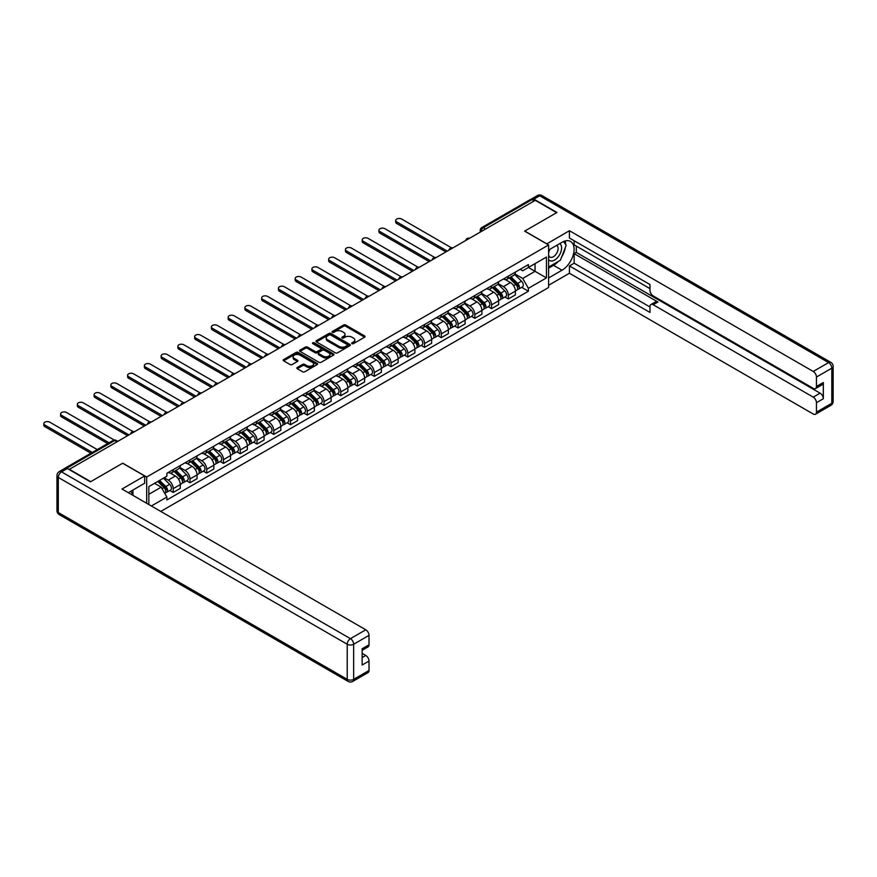 <?xml version="1.0" encoding="UTF-8"?>
<svg xmlns="http://www.w3.org/2000/svg" width="877" height="877" viewBox="0 0 877 877"><rect width="100%" height="100%" fill="white"/><g stroke="black" fill="none" stroke-linecap="round" stroke-linejoin="round"><path stroke-width="1.32" d="M351.973 343.641A1.041 0.603 0 0 0 353.442 343.641L364.646 337.174A1.491 0.866 0 0 0 365.084 336.571A1.491 0.866 0 0 0 364.646 335.957L345.67 325.005A1.491 0.866 0 0 0 343.565 325.005L332.361 331.473A1.041 0.603 0 0 0 333.841 332.328L335.288 331.484A4.769 2.752 0 0 1 342.03 331.484L343.609 332.405A4.769 2.752 0 0 1 345.012 334.345A4.769 2.752 0 0 1 343.609 336.297L342.162 337.13A1.041 0.603 0 0 0 343.641 337.985L345.089 337.152A4.769 2.752 0 0 1 351.841 337.152L353.42 338.062A4.769 2.752 0 0 1 354.812 340.013A4.769 2.752 0 0 1 353.42 341.953L351.973 342.797A1.041 0.603 0 0 0 351.973 343.641L351.973 342.797M297.281 367.485A1.491 0.866 0 0 0 296.843 368.099A1.491 0.866 0 0 0 297.281 368.702L302.609 371.782A1.491 0.866 0 0 0 304.714 371.782L317.156 364.602A1.491 0.866 0 0 0 317.595 363.988A1.491 0.866 0 0 0 317.156 363.385L298.18 352.422A1.491 0.866 0 0 0 296.064 352.422L283.633 359.603A1.491 0.866 0 0 0 283.194 360.217A1.491 0.866 0 0 0 283.633 360.82L290.057 364.536A1.491 0.866 0 0 0 292.173 364.536L297.489 361.467A1.491 0.866 0 0 0 297.928 360.853A1.491 0.866 0 0 0 297.489 360.25L294.299 358.408A3.99 2.302 0 0 1 293.137 356.775A3.99 2.302 0 0 1 295.593 354.648A3.99 2.302 0 0 1 299.945 355.152L312.431 362.365A3.99 2.302 0 0 1 313.604 363.988A3.99 2.302 0 0 1 311.138 366.115A3.99 2.302 0 0 1 306.797 365.621L304.714 364.415A1.491 0.866 0 0 0 302.609 364.415L297.281 367.485L297.281 368.702L302.609 365.654L302.609 364.415M146.689 477.011L122.736 463.177L90.737 481.659L69.36 469.316L535.277 200.329L556.654 212.662L524.643 231.144L548.596 244.968L146.689 477.011L146.689 503.299M335.387 352.85A1.491 0.866 0 0 0 337.502 352.85L349.934 345.67A1.491 0.866 0 0 0 350.372 345.056A1.491 0.866 0 0 0 349.934 344.453L330.958 333.49A1.491 0.866 0 0 0 328.853 333.49L316.411 340.682A1.491 0.866 0 0 0 315.983 341.285A1.491 0.866 0 0 0 316.411 341.898L335.387 352.85M313.199 343.872A1.041 0.603 0 0 1 314.251 344.014L333.523 355.141L321.103 362.311A1.491 0.866 0 0 1 318.998 362.311L300.022 351.359L305.349 348.312L305.349 347.073L300.022 350.142A1.491 0.866 0 0 0 299.583 350.745A1.491 0.866 0 0 0 300.022 351.359L300.022 350.142M305.349 348.312A1.491 0.866 0 0 1 307.454 348.312L307.454 347.073A1.491 0.866 0 0 0 305.349 347.073M307.454 347.073L315.15 351.513A1.491 0.866 0 0 0 317.255 351.513L320.785 349.474A1.491 0.866 0 0 0 321.223 348.86A1.491 0.866 0 0 0 320.785 348.257L312.782 343.631A1.041 0.603 0 0 1 314.251 342.775L333.545 353.913A1.491 0.866 0 0 1 333.984 354.527A1.491 0.866 0 0 1 333.545 355.13L333.545 353.913M160.765 511.423L548.596 287.513L548.596 244.968M64.931 468.351A3.037 1.754 -120 0 0 64.514 468.482A3.037 1.754 -120 0 0 64.185 468.778M485.551 229.04L483.293 227.735A3.037 1.754 60 0 0 481.769 227.581L530.432 199.496A3.037 1.754 60 0 1 531.944 199.638L483.293 227.735A3.037 1.754 120 0 0 481.144 231.451L481.144 231.572M534.203 200.943L531.944 199.638M508.32 276.156A6.983 4.034 60 0 1 506.873 279.303L513.955 275.203A6.983 4.034 -120 0 0 515.402 272.067M498.257 283.688L503.376 286.636A6.983 4.034 60 0 1 508.32 295.198L515.402 291.109A6.983 4.034 -120 0 0 510.469 282.547L505.393 279.62M515.402 291.109L515.402 294.891L508.32 298.98L504.922 297.018M506.873 279.303A6.983 4.034 60 0 1 503.431 278.985M508.32 295.198L508.32 298.98M491.558 285.836A6.983 4.034 60 0 1 490.111 288.971L497.204 284.882A6.983 4.034 -120 0 0 498.651 281.747M488.16 306.687L491.558 308.649L498.651 304.56L498.651 300.778A6.983 4.034 -120 0 0 493.707 292.216L488.632 289.289M490.111 288.971A6.983 4.034 60 0 1 486.68 288.654M481.506 293.356L486.625 296.316A6.983 4.034 60 0 1 491.558 304.867L491.558 308.649M474.808 295.505A6.983 4.034 60 0 1 473.361 298.64L480.453 294.551A6.983 4.034 -120 0 0 481.901 291.416M471.409 316.367L474.808 318.329L481.901 314.24L481.901 310.447A6.983 4.034 -120 0 0 476.956 301.896L471.881 298.969M473.361 298.64A6.983 4.034 60 0 1 469.919 298.333M464.744 303.036L469.864 305.985A6.983 4.034 60 0 1 474.808 314.547L474.808 318.329M458.057 305.185A6.983 4.034 60 0 1 456.61 308.32L463.692 304.22A6.983 4.034 -120 0 0 465.139 301.085M454.659 326.036L458.057 327.998L465.139 323.909L465.139 320.127A6.983 4.034 -120 0 0 460.206 311.565L455.13 308.638M456.61 308.32A6.983 4.034 60 0 1 453.168 308.002M447.994 312.705L453.113 315.665A6.983 4.034 60 0 1 458.057 324.216L458.057 327.998M441.295 314.854A6.983 4.034 60 0 1 439.848 317.989L446.941 313.9A6.983 4.034 -120 0 0 448.388 310.765M437.897 335.716L441.295 337.678L448.388 333.578L448.388 329.796A6.983 4.034 -120 0 0 443.444 321.245L438.368 318.307M439.848 317.989A6.983 4.034 60 0 1 436.406 317.671M431.243 322.374L436.362 325.334A6.983 4.034 60 0 1 441.295 333.896L441.295 337.678M424.545 324.523A6.983 4.034 60 0 1 423.098 327.669L430.179 323.569A6.983 4.034 -120 0 0 431.627 320.434M421.146 345.385L424.545 347.347L431.627 343.258L431.627 339.476A6.983 4.034 -120 0 0 426.693 330.914L421.618 327.987M423.098 327.669A6.983 4.034 60 0 1 419.655 327.351M414.481 332.054L419.601 335.003A6.983 4.034 60 0 1 424.545 343.565L424.545 347.347M407.783 334.203A6.983 4.034 60 0 1 406.336 337.338L413.429 333.249A6.983 4.034 -120 0 0 414.876 330.114M404.385 355.053L407.783 357.016L414.876 352.927L414.876 349.145A6.983 4.034 -120 0 0 409.932 340.594L404.867 337.656M406.336 337.338A6.983 4.034 60 0 1 402.905 337.02M397.73 341.723L402.85 344.683A6.983 4.034 60 0 1 407.783 353.234L407.783 357.016M391.032 343.872A6.983 4.034 60 0 1 389.585 347.007L396.678 342.918A6.983 4.034 -120 0 0 398.125 339.783M387.634 364.733L391.032 366.696L398.125 362.607L398.125 358.825A6.983 4.034 -120 0 0 393.181 350.263L388.105 347.336M389.585 347.007A6.983 4.034 60 0 1 386.143 346.7M380.969 351.403L386.088 354.352A6.983 4.034 60 0 1 391.032 362.914L391.032 366.696M374.282 353.552A6.983 4.034 60 0 1 372.835 356.687L379.916 352.587A6.983 4.034 -120 0 0 381.363 349.452M370.883 374.402L374.282 376.365L381.363 372.276L381.363 368.493A6.983 4.034 -120 0 0 376.43 359.932L371.355 357.005M372.835 356.687A6.983 4.034 60 0 1 369.392 356.369M364.218 361.072L369.338 364.032A6.983 4.034 60 0 1 374.282 372.582L374.282 376.365M357.52 363.221A6.983 4.034 60 0 1 356.073 366.356L363.166 362.267A6.983 4.034 -120 0 0 364.613 359.132M354.122 384.082L357.52 386.044L364.613 381.944L364.613 378.162A6.983 4.034 -120 0 0 359.669 369.612L354.593 366.685M356.073 366.356A6.983 4.034 60 0 1 352.642 366.038M347.467 370.741L352.587 373.701A6.983 4.034 60 0 1 357.52 382.262L357.52 386.044M340.769 372.889A6.983 4.034 60 0 1 339.322 376.036L346.415 371.936A6.983 4.034 -120 0 0 347.862 368.8M337.371 393.751L340.769 395.713L347.862 391.624L347.862 387.842A6.983 4.034 -120 0 0 342.918 379.281L337.842 376.354M339.322 376.036A6.983 4.034 60 0 1 335.88 375.718M330.706 380.421L335.825 383.37A6.983 4.034 60 0 1 340.769 391.931L340.769 395.713M324.019 382.569A6.983 4.034 60 0 1 322.572 385.705L329.653 381.616A6.983 4.034 -120 0 0 331.1 378.48M320.62 403.42L324.019 405.382L331.1 401.293L331.1 397.511A6.983 4.034 -120 0 0 326.167 388.96L321.092 386.023M322.572 385.705A6.983 4.034 60 0 1 319.129 385.387M313.955 390.09L319.075 393.049A6.983 4.034 60 0 1 324.019 401.6L324.019 405.382M307.257 392.238A6.983 4.034 60 0 1 305.81 395.374L312.903 391.285A6.983 4.034 -120 0 0 314.35 388.149M303.859 413.1L307.257 415.062L314.35 410.973L314.35 407.191A6.983 4.034 -120 0 0 309.406 398.629L304.33 395.702M305.81 395.374A6.983 4.034 60 0 1 302.368 395.067M297.193 399.769L302.313 402.718A6.983 4.034 60 0 1 307.257 411.28L307.257 415.062M290.506 401.918A6.983 4.034 60 0 1 289.059 405.053L296.141 400.953A6.983 4.034 -120 0 0 297.588 397.818M287.108 422.769L290.506 424.731L297.588 420.642L297.588 416.86A6.983 4.034 -120 0 0 292.655 408.298L287.579 405.371M289.059 405.053A6.983 4.034 60 0 1 285.617 404.735M280.443 409.438L285.562 412.398A6.983 4.034 60 0 1 290.506 420.949L290.506 424.731M273.745 411.587A6.983 4.034 60 0 1 272.298 414.722L279.39 410.633A6.983 4.034 -120 0 0 280.837 407.498M270.346 432.449L273.745 434.411L280.837 430.311L280.837 426.529A6.983 4.034 -120 0 0 275.893 417.978L270.829 415.051M272.298 414.722A6.983 4.034 60 0 1 268.866 414.404M263.692 419.107L268.811 422.067A6.983 4.034 60 0 1 273.745 430.629L273.745 434.411M256.994 421.267A6.983 4.034 60 0 1 255.547 424.402L262.64 420.302A6.983 4.034 -120 0 0 264.087 417.167M253.596 442.118L256.994 444.08L264.087 439.991L264.087 436.209A6.983 4.034 -120 0 0 259.143 427.647L254.067 424.72M255.547 424.402A6.983 4.034 60 0 1 252.105 424.084M246.93 428.787L252.05 431.736A6.983 4.034 60 0 1 256.994 440.298L256.994 444.08M240.243 430.936A6.983 4.034 60 0 1 238.796 434.071L245.878 429.982A6.983 4.034 -120 0 0 247.325 426.847M236.845 451.798L240.243 453.749L247.325 449.66L247.325 445.878A6.983 4.034 -120 0 0 242.392 437.327L237.316 434.389M238.796 434.071A6.983 4.034 60 0 1 235.354 433.753M230.18 438.456L235.299 441.416A6.983 4.034 60 0 1 240.243 449.967L240.243 453.749M223.482 440.605A6.983 4.034 60 0 1 222.034 443.74L229.127 439.651A6.983 4.034 -120 0 0 230.574 436.516M220.083 461.466L223.482 463.429L230.574 459.34L230.574 455.558A6.983 4.034 -120 0 0 225.63 446.996L220.555 444.069M222.034 443.74A6.983 4.034 60 0 1 218.603 443.433M213.429 448.136L218.548 451.085A6.983 4.034 60 0 1 223.482 459.647L223.482 463.429M206.731 450.285A6.983 4.034 60 0 1 205.284 453.42L212.377 449.32A6.983 4.034 -120 0 0 213.813 446.185M203.332 471.135L206.731 473.098L213.824 469.009L213.824 465.227A6.983 4.034 -120 0 0 208.879 456.665L203.804 453.738M205.284 453.42A6.983 4.034 60 0 1 201.842 453.102M196.667 457.805L201.787 460.765A6.983 4.034 60 0 1 206.731 469.316L206.731 473.098M189.969 459.954A6.983 4.034 60 0 1 188.533 463.089L195.615 459A6.983 4.034 -120 0 0 197.062 455.865M186.571 480.815L189.98 482.778L197.062 478.678L197.062 474.895A6.983 4.034 -120 0 0 192.118 466.345L187.053 463.418M188.533 463.089A6.983 4.034 60 0 1 185.091 462.771M179.917 467.474L185.036 470.434A6.983 4.034 60 0 1 189.98 478.995L189.98 482.778M173.218 469.633A6.983 4.034 60 0 1 171.771 472.769L178.864 468.669A6.983 4.034 -120 0 0 180.311 465.534M169.82 490.484L173.218 492.446L180.311 488.357L180.311 484.575A6.983 4.034 -120 0 0 175.367 476.014L170.291 473.087M171.771 472.769A6.983 4.034 60 0 1 168.329 472.451M164.196 477.757L168.274 480.103A6.983 4.034 60 0 1 173.218 488.664L173.218 492.446M520.182 269.305L522.714 270.763L546.448 257.06L535.058 263.637L535.058 271.322L522.714 278.458L515.007 274.008M148.838 504.538L148.838 486.614L166.882 476.2L166.882 473.284L528.403 264.569L528.403 267.485L546.448 277.899L528.403 288.314L522.714 278.458M546.448 257.06L546.448 277.899M148.838 494.31L161.193 487.173L166.882 497.04L166.882 499.956L528.403 291.23L528.403 288.314M166.882 497.04L151.359 505.996M161.193 487.173L154.527 483.337M521.672 287.349L528.403 291.23M352.39 343.795L353.42 343.192A4.769 2.752 0 0 0 354.812 341.252L354.812 340.013M345.012 334.345L345.012 335.584A4.769 2.752 0 0 1 343.609 337.535L342.578 338.127M364.624 337.185L345.67 326.244A1.491 0.866 0 0 0 343.565 326.244L332.778 332.471M349.923 345.681L330.958 334.74A1.491 0.866 0 0 0 328.853 334.74L316.433 341.909L316.411 340.682M347.303 345.483A1.041 0.603 0 0 0 347.303 344.639L330.651 335.014A1.041 0.603 0 0 0 329.171 335.014L327.647 335.902A4.769 2.752 0 0 0 326.244 337.842A4.769 2.752 0 0 0 327.647 339.794L339.026 346.371A4.769 2.752 0 0 0 345.779 346.371L347.303 345.483L347.303 346.722A1.041 0.603 0 0 0 347.61 346.294L347.61 345.056M326.244 337.842L326.244 339.092A4.769 2.752 0 0 0 327.647 341.032L327.647 339.794M347.303 346.722L345.779 347.61A4.769 2.752 0 0 1 339.026 347.61L327.647 341.032M307.454 348.312L315.15 352.751A1.491 0.866 0 0 0 317.255 352.751L320.785 350.712A1.491 0.866 0 0 0 321.223 350.109L321.223 348.86M323.131 356.117A3.99 2.302 0 0 0 327.483 356.621A3.99 2.302 0 0 0 329.938 354.494A3.99 2.302 0 0 0 328.776 352.861L324.369 350.329A1.491 0.866 0 0 0 322.265 350.329L318.735 352.368A1.491 0.866 0 0 0 318.296 352.971A1.491 0.866 0 0 0 318.735 353.584L323.131 356.117L323.131 357.367A3.99 2.302 0 0 0 327.483 357.86A3.99 2.302 0 0 0 329.938 355.733L329.938 354.494M318.296 352.971L318.296 354.209A1.491 0.866 0 0 0 318.735 354.823L318.735 353.584M323.131 357.367L318.735 354.823M313.604 363.988L313.604 365.227A3.99 2.302 0 0 1 311.138 367.353A3.99 2.302 0 0 1 306.797 366.86L304.714 365.654A1.491 0.866 0 0 0 302.609 365.654M293.137 356.775L293.137 358.013A3.99 2.302 0 0 0 294.299 359.647L294.299 358.408M297.489 360.25L297.489 361.467L294.299 359.647M317.156 363.385L317.156 364.602L298.18 353.661A1.491 0.866 0 0 0 296.064 353.661L283.644 360.831L283.633 359.603M509.219 277.943L515.819 284.455A3.793 2.192 60 0 1 516.816 290.144L515.402 290.967M510.535 279.237L513.33 280.859M451.458 247.796L401.666 219.053A3.497 2.017 -0 0 0 397.862 218.614A3.497 2.017 -0 0 0 395.702 220.478A3.497 2.017 -0 0 0 396.722 221.903L447.314 251.107M509.954 277.516L517.178 284.652A1.82 1.052 60 0 1 517.66 287.382A1.82 1.052 60 0 1 517.496 287.448M511.05 276.891L517.649 283.403A3.793 2.192 60 0 1 518.647 289.092A3.793 2.192 60 0 1 517.496 289.213M514.733 274.49L521.508 281.166A3.793 2.192 60 0 1 522.517 286.856L518.647 289.092M445.911 251.918L396.722 223.514A3.497 2.017 180 0 1 395.702 222.089L395.702 220.478M492.468 287.612L499.068 294.124A3.793 2.192 60 0 1 500.065 299.824L498.651 300.636M493.784 288.917L496.579 290.528M434.707 257.476L384.915 228.722A3.497 2.017 -0 0 0 381.1 228.283A3.497 2.017 -0 0 0 378.952 230.147A3.497 2.017 -0 0 0 379.971 231.583L430.552 260.787M493.192 287.196L500.427 294.321A1.82 1.052 60 0 1 500.91 297.051A1.82 1.052 60 0 1 500.734 297.117M494.288 286.56L500.888 293.071A3.793 2.192 60 0 1 501.896 298.761A3.793 2.192 60 0 1 500.745 298.893M497.983 284.159L504.757 290.835A3.793 2.192 60 0 1 505.755 296.536L501.896 298.761M429.16 261.587L379.971 233.194A3.497 2.017 180 0 1 378.952 231.758L378.952 230.147M475.707 297.292L482.306 303.804A3.793 2.192 60 0 1 483.315 309.493L481.89 310.315M477.022 298.586L479.829 300.208M417.945 267.145L368.154 238.401A3.497 2.017 -0 0 0 364.35 237.963A3.497 2.017 -0 0 0 362.19 239.827A3.497 2.017 -0 0 0 363.221 241.252L413.801 270.456M476.441 296.865L483.665 304.001A1.82 1.052 60 0 1 484.148 306.731A1.82 1.052 60 0 1 483.983 306.797M477.537 296.24L484.137 302.751A3.793 2.192 60 0 1 485.134 308.441A3.793 2.192 60 0 1 483.994 308.561M481.232 293.828L488.007 300.515A3.793 2.192 60 0 1 489.004 306.205L485.134 308.441M412.409 271.267L363.221 242.863A3.497 2.017 180 0 1 362.19 241.438L362.19 239.827M546.766 243.916L569.425 230.706L813.231 371.464L828.59 362.607L539.684 195.801L533.885 199.145L556.972 212.475L524.753 231.079L546.766 243.795M548.596 250.055L562.014 242.304A17.091 9.866 120 0 1 570.565 241.46A17.091 9.866 120 0 1 573.185 255.152A17.091 9.866 120 0 1 562.014 270.204L548.596 277.965M548.596 285.277L569.425 273.251L569.425 265.928L649.978 312.442L649.978 306.61A4.56 2.631 -120 0 1 650.92 304.527A4.56 2.631 -120 0 1 653.201 304.747L813.231 397.138L820.105 393.17A4.56 2.631 60 0 1 823.328 398.75L823.328 382.504A4.56 2.631 60 0 1 822.385 384.597L815.511 388.566A4.56 2.631 -120 0 0 816.454 386.472L816.454 377.044A4.56 2.631 -120 0 0 813.231 371.464M576.299 246.086L576.299 252.412L574.15 253.65L574.15 263.199L569.425 265.928M574.15 240.758L574.15 244.847L649.978 288.621M815.511 388.566A4.56 2.631 -120 0 1 813.231 388.336L653.201 295.944A4.56 2.631 -120 0 1 649.978 290.364L649.978 284.532L569.425 238.029L569.425 230.706M569.425 273.251L813.231 414.01A4.56 2.631 -120 0 0 815.511 414.229A4.56 2.631 -120 0 0 816.454 412.146L816.454 402.718A4.56 2.631 -120 0 0 813.231 397.138M533.885 199.145A4.56 2.631 -120 0 0 531.605 198.926A4.56 2.631 -120 0 0 531.122 199.353M574.15 253.65L657.925 302.017L653.201 304.747M576.299 252.412L820.105 393.17M574.15 263.199L649.978 306.983M650.92 304.527L655.656 301.798A4.56 2.631 60 0 1 657.925 302.017M548.596 268.165L553.53 265.314A17.091 9.866 120 0 0 558.265 261.456M561.664 256.994A17.091 9.866 120 0 0 565.336 247.511M565.621 244.453A17.091 9.866 120 0 0 565.194 240.967M67.321 468.515L61.522 471.859A4.56 2.631 -120 0 0 59.241 471.64L65.041 468.285A4.56 2.631 60 0 1 67.321 468.515L90.408 481.846L122.637 463.242L144.65 475.948L144.65 483.271L129.401 492.074A17.091 9.866 120 0 0 128.371 492.721M144.65 475.948L121.991 489.037L365.797 629.796A4.56 2.631 60 0 1 369.02 635.376L369.02 644.803A4.56 2.631 60 0 1 368.077 646.886L362.146 650.317M132.942 494.146L132.942 490.024M362.146 657.575L365.797 655.47A4.56 2.631 60 0 1 369.02 661.05L369.02 670.477A4.56 2.631 60 0 1 368.077 672.56L352.718 681.429A4.56 2.631 -120 0 0 353.661 679.346L369.02 670.477M369.02 644.803L362.146 648.772L362.146 665.018L369.02 661.05M365.797 655.47L362.146 653.365M548.596 259.548A9.877 5.7 120 0 0 556.446 258.693A9.877 5.7 120 0 0 561.587 247.95A9.877 5.7 120 0 0 559.8 243.587M549.419 249.583A9.877 5.7 120 0 0 548.596 251.359M548.596 254.659A6.764 3.903 120 0 0 549.956 257.093A6.764 3.903 120 0 0 555.163 255.284A6.764 3.903 120 0 0 558.112 248.487A6.764 3.903 120 0 0 556.72 245.396A6.764 3.903 120 0 0 556.698 245.374M549.978 249.254A6.764 3.903 120 0 0 548.596 253.31M563.56 241.526L566.202 245.286L560.403 260.228L548.816 266.926M130.892 491.219L133.37 495.604M458.956 306.961L465.555 313.473A3.793 2.192 60 0 1 466.553 319.162L465.139 319.984M460.272 308.265L463.067 309.877M401.195 276.814L351.403 248.07A3.497 2.017 -0 0 0 347.599 247.632A3.497 2.017 -0 0 0 345.439 249.496A3.497 2.017 -0 0 0 346.459 250.921L397.051 280.125M459.691 306.544L466.915 313.67A1.82 1.052 60 0 1 467.397 316.4A1.82 1.052 60 0 1 467.233 316.465M460.776 305.909L467.386 312.42A3.793 2.192 60 0 1 468.384 318.11A3.793 2.192 60 0 1 467.233 318.23M464.47 303.508L471.245 310.184A3.793 2.192 60 0 1 472.254 315.884L468.384 318.11M395.648 280.936L346.459 252.532A3.497 2.017 180 0 1 345.439 251.107L345.439 249.496M442.194 316.63L448.805 323.142A3.793 2.192 60 0 1 449.802 328.842L448.388 329.653M443.521 317.934L446.316 319.546M384.444 286.494L334.641 257.75A3.497 2.017 -0 0 0 330.837 257.312A3.497 2.017 -0 0 0 328.678 259.175A3.497 2.017 -0 0 0 329.708 260.601L380.289 289.805M442.929 316.213L450.164 323.339A1.82 1.052 60 0 1 450.635 326.08A1.82 1.052 60 0 1 450.471 326.145M444.025 315.577L450.625 322.089A3.793 2.192 60 0 1 451.633 327.79A3.793 2.192 60 0 1 450.482 327.91M447.719 313.177L454.494 319.864A3.793 2.192 60 0 1 455.492 325.553L451.633 327.79M378.897 290.605L329.708 262.212A3.497 2.017 180 0 1 328.678 260.787L328.678 259.175M425.444 326.31L432.043 332.822A3.793 2.192 60 0 1 433.052 338.511L431.627 339.333M426.759 327.603L429.555 329.226M367.682 296.163L317.891 267.419A3.497 2.017 -0 0 0 314.087 266.981A3.497 2.017 -0 0 0 311.927 268.844A3.497 2.017 -0 0 0 312.946 270.269L363.538 299.474M426.178 325.882L433.402 333.019A1.82 1.052 60 0 1 433.885 335.748A1.82 1.052 60 0 1 433.72 335.814M427.274 325.257L433.874 331.769A3.793 2.192 60 0 1 434.871 337.459A3.793 2.192 60 0 1 433.731 337.579M430.969 322.857L437.733 329.533A3.793 2.192 60 0 1 438.741 335.222L434.871 337.459M362.146 300.285L312.946 271.881A3.497 2.017 180 0 1 311.927 270.456L311.927 268.844M408.693 335.979L415.292 342.49A3.793 2.192 60 0 1 416.29 348.191L414.876 349.002M410.008 337.283L412.804 338.895M350.932 305.843L301.14 277.088A3.497 2.017 -0 0 0 297.325 276.65A3.497 2.017 -0 0 0 295.176 278.513A3.497 2.017 -0 0 0 296.196 279.949L346.788 309.153M409.416 335.562L416.652 342.688A1.82 1.052 60 0 1 417.134 345.417A1.82 1.052 60 0 1 416.97 345.483M410.513 334.926L417.112 341.438A3.793 2.192 60 0 1 418.121 347.128A3.793 2.192 60 0 1 416.97 347.259M414.207 332.526L420.982 339.202A3.793 2.192 60 0 1 421.98 344.902L418.121 347.128M345.385 309.954L296.196 281.561A3.497 2.017 180 0 1 295.176 280.136L295.176 278.513M391.931 345.659L398.531 352.17A3.793 2.192 60 0 1 399.539 357.86L398.125 358.682M393.247 346.952L396.053 348.575M334.17 315.512L284.378 286.768A3.497 2.017 -0 0 0 280.574 286.33A3.497 2.017 -0 0 0 278.415 288.193A3.497 2.017 -0 0 0 279.445 289.618L330.026 318.822M392.666 345.231L399.89 352.368A1.82 1.052 60 0 1 400.372 355.097A1.82 1.052 60 0 1 400.208 355.163M393.762 344.606L400.361 351.118A3.793 2.192 60 0 1 401.359 356.807A3.793 2.192 60 0 1 400.219 356.928M397.456 342.194L404.231 348.882A3.793 2.192 60 0 1 405.229 354.571L401.359 356.807M328.634 319.634L279.445 291.23A3.497 2.017 180 0 1 278.415 289.805L278.415 288.193M375.181 355.328L381.78 361.839A3.793 2.192 60 0 1 382.778 367.529L381.363 368.351M376.496 356.632L379.292 358.244M317.419 325.181L267.628 296.437A3.497 2.017 -0 0 0 263.824 295.998A3.497 2.017 -0 0 0 261.664 297.862A3.497 2.017 -0 0 0 262.683 299.287L313.275 328.491M375.915 354.911L383.139 362.037A1.82 1.052 60 0 1 383.622 364.766A1.82 1.052 60 0 1 383.457 364.832M377.011 354.275L383.611 360.787A3.793 2.192 60 0 1 384.608 366.476A3.793 2.192 60 0 1 383.457 366.597M380.695 351.874L387.47 358.55A3.793 2.192 60 0 1 388.478 364.251L384.608 366.476M311.872 329.303L262.683 300.899A3.497 2.017 180 0 1 261.664 299.474L261.664 297.862M358.43 364.996L365.029 371.508A3.793 2.192 60 0 1 366.027 377.209L364.613 378.02M359.745 366.301L362.541 367.912M300.668 334.861L250.877 306.117A3.497 2.017 -0 0 0 247.062 305.678A3.497 2.017 -0 0 0 244.913 307.542A3.497 2.017 -0 0 0 245.933 308.967L296.514 338.171M359.153 364.58L366.389 371.705A1.82 1.052 60 0 1 366.871 374.446A1.82 1.052 60 0 1 366.696 374.512M360.25 363.944L366.849 370.456A3.793 2.192 60 0 1 367.858 376.156A3.793 2.192 60 0 1 366.707 376.277M363.944 361.543L370.719 368.23A3.793 2.192 60 0 1 371.716 373.92L367.858 376.156M295.121 338.971L245.933 310.579A3.497 2.017 180 0 1 244.913 309.153L244.913 307.542M341.668 374.676L348.268 381.188A3.793 2.192 60 0 1 349.276 386.878L347.851 387.7M342.984 375.97L345.79 377.592M283.907 344.529L234.115 315.786A3.497 2.017 -0 0 0 230.311 315.347A3.497 2.017 -0 0 0 228.152 317.211A3.497 2.017 -0 0 0 229.182 318.636L279.763 347.84M342.403 374.249L349.627 381.385A1.82 1.052 60 0 1 350.109 384.115A1.82 1.052 60 0 1 349.945 384.181M343.499 373.624L350.098 380.136A3.793 2.192 60 0 1 351.096 385.825A3.793 2.192 60 0 1 349.956 385.946M347.193 371.223L353.968 377.899A3.793 2.192 60 0 1 354.966 383.589L351.096 385.825M278.371 348.651L229.182 320.248A3.497 2.017 180 0 1 228.152 318.822L228.152 317.211M324.918 384.345L331.517 390.857A3.793 2.192 60 0 1 332.515 396.557L331.1 397.369M326.233 385.65L329.028 387.261M267.156 354.209L217.364 325.455A3.497 2.017 -0 0 0 213.56 325.016A3.497 2.017 -0 0 0 211.401 326.88A3.497 2.017 -0 0 0 212.42 328.316L263.012 357.52M325.652 383.929L332.876 391.054A1.82 1.052 60 0 1 333.359 393.784A1.82 1.052 60 0 1 333.194 393.861M326.737 383.293L333.337 389.805A3.793 2.192 60 0 1 334.345 395.494A3.793 2.192 60 0 1 333.194 395.626M330.432 380.892L337.207 387.579A3.793 2.192 60 0 1 338.215 393.269L334.345 395.494M261.609 358.32L212.42 329.927A3.497 2.017 180 0 1 211.401 328.502L211.401 326.88M308.156 394.025L314.766 400.537A3.793 2.192 60 0 1 315.764 406.226L314.35 407.049M309.482 395.319L312.278 396.941M250.394 363.878L200.603 335.135A3.497 2.017 -0 0 0 196.799 334.696A3.497 2.017 -0 0 0 194.639 336.56A3.497 2.017 -0 0 0 195.67 337.985L246.251 367.189M308.89 393.598L316.126 400.734A1.82 1.052 60 0 1 316.597 403.464A1.82 1.052 60 0 1 316.433 403.53M309.987 392.973L316.586 399.484A3.793 2.192 60 0 1 317.584 405.174A3.793 2.192 60 0 1 316.444 405.295M313.681 390.561L320.456 397.248A3.793 2.192 60 0 1 321.453 402.938L317.584 405.174M244.858 368L195.67 339.596A3.497 2.017 180 0 1 194.639 338.171L194.639 336.56M291.405 403.694L298.005 410.206A3.793 2.192 60 0 1 299.013 415.895L297.588 416.718M292.721 404.999L295.516 406.61M233.644 373.547L183.852 344.804A3.497 2.017 -0 0 0 180.048 344.365A3.497 2.017 -0 0 0 177.888 346.229A3.497 2.017 -0 0 0 178.908 347.654L229.5 376.869M292.14 403.277L299.364 410.403A1.82 1.052 60 0 1 299.846 413.133A1.82 1.052 60 0 1 299.682 413.199M293.236 402.642L299.835 409.153A3.793 2.192 60 0 1 300.833 414.843A3.793 2.192 60 0 1 299.682 414.964M296.93 400.241L303.694 406.917A3.793 2.192 60 0 1 304.703 412.618L300.833 414.843M228.108 377.669L178.908 349.265A3.497 2.017 180 0 1 177.888 347.84L177.888 346.229M274.654 413.374L281.254 419.886A3.793 2.192 60 0 1 282.251 425.575L280.837 426.386M275.97 414.668L278.765 416.279M216.893 383.227L167.101 354.483A3.497 2.017 -0 0 0 163.286 354.045A3.497 2.017 -0 0 0 161.138 355.909A3.497 2.017 -0 0 0 162.157 357.334L212.749 386.538M275.378 412.946L282.613 420.072A1.82 1.052 60 0 1 283.096 422.813A1.82 1.052 60 0 1 282.92 422.878M276.474 412.311L283.074 418.822A3.793 2.192 60 0 1 284.082 424.523A3.793 2.192 60 0 1 282.931 424.643M280.169 409.91L286.943 416.597A3.793 2.192 60 0 1 287.941 422.286L284.082 424.523M211.346 387.338L162.157 358.945A3.497 2.017 180 0 1 161.138 357.52L161.138 355.909M257.893 423.043L264.492 429.555A3.793 2.192 60 0 1 265.501 435.244L264.087 436.066M259.208 424.336L262.015 425.959M200.131 392.896L150.34 364.152A3.497 2.017 -0 0 0 146.536 363.714A3.497 2.017 -0 0 0 144.376 365.577A3.497 2.017 -0 0 0 145.407 367.003L195.988 396.207M258.627 422.615L265.852 429.752A1.82 1.052 60 0 1 266.334 432.482A1.82 1.052 60 0 1 266.17 432.547M259.724 421.99L266.323 428.502A3.793 2.192 60 0 1 267.321 434.192A3.793 2.192 60 0 1 266.18 434.312M263.418 419.59L270.193 426.266A3.793 2.192 60 0 1 271.19 431.955L267.321 434.192M194.595 397.018L145.407 368.614A3.497 2.017 180 0 1 144.376 367.189L144.376 365.577M241.142 432.712L247.742 439.224A3.793 2.192 60 0 1 248.739 444.924L247.325 445.735M242.458 434.016L245.253 435.628M183.381 402.576L133.589 373.821A3.497 2.017 -0 0 0 129.785 373.383A3.497 2.017 -0 0 0 127.625 375.246A3.497 2.017 -0 0 0 128.645 376.682L179.237 405.887M241.877 432.295L249.101 439.421A1.82 1.052 60 0 1 249.583 442.151A1.82 1.052 60 0 1 249.419 442.227M242.962 431.659L249.572 438.171A3.793 2.192 60 0 1 250.57 443.861A3.793 2.192 60 0 1 249.419 443.992M246.656 429.259L253.431 435.946A3.793 2.192 60 0 1 254.44 441.635L250.57 443.861M177.834 406.687L128.645 378.294A3.497 2.017 180 0 1 127.625 376.869L127.625 375.246M224.391 442.392L230.991 448.903A3.793 2.192 60 0 1 231.988 454.593L230.574 455.415M225.707 443.685L228.502 445.308M166.63 412.245L116.838 383.501A3.497 2.017 -0 0 0 113.023 383.063A3.497 2.017 -0 0 0 110.875 384.926A3.497 2.017 -0 0 0 111.894 386.351L162.475 415.555M225.115 441.964L232.35 449.101A1.82 1.052 60 0 1 232.822 451.83A1.82 1.052 60 0 1 232.657 451.896M226.211 441.339L232.811 447.851A3.793 2.192 60 0 1 233.819 453.541A3.793 2.192 60 0 1 232.668 453.661M229.906 438.928L236.68 445.615A3.793 2.192 60 0 1 237.678 451.304L233.819 453.541M161.083 416.367L111.894 387.963A3.497 2.017 180 0 1 110.875 386.538L110.875 384.926M207.63 452.061L214.229 458.572A3.793 2.192 60 0 1 215.238 464.262L213.813 465.084M208.945 453.365L211.741 454.977M149.868 421.914L100.077 393.17A3.497 2.017 -0 0 0 96.273 392.732A3.497 2.017 -0 0 0 94.113 394.595A3.497 2.017 -0 0 0 95.133 396.02L145.725 425.235M208.364 451.644L215.589 458.77A1.82 1.052 60 0 1 216.071 461.499A1.82 1.052 60 0 1 215.906 461.565M209.46 451.008L216.06 457.52A3.793 2.192 60 0 1 217.057 463.209A3.793 2.192 60 0 1 215.917 463.33M213.155 448.607L219.919 455.284A3.793 2.192 60 0 1 220.927 460.984L217.057 463.209M144.332 426.036L95.133 397.632A3.497 2.017 180 0 1 94.113 396.207L94.113 394.595M190.879 461.74L197.478 468.252A3.793 2.192 60 0 1 198.476 473.942L197.062 474.753M192.195 463.034L194.99 464.646M133.118 431.594L83.326 402.85A3.497 2.017 -0 0 0 79.511 402.411A3.497 2.017 -0 0 0 77.362 404.275A3.497 2.017 -0 0 0 78.382 405.7L128.974 434.904M191.614 461.313L198.838 468.439A1.82 1.052 60 0 1 199.32 471.179A1.82 1.052 60 0 1 199.156 471.245M192.699 460.677L199.298 467.189A3.793 2.192 60 0 1 200.307 472.889A3.793 2.192 60 0 1 199.156 473.01M196.393 458.276L203.168 464.963A3.793 2.192 60 0 1 204.166 470.653L200.307 472.889M127.571 435.705L78.382 407.312A3.497 2.017 180 0 1 77.362 405.887L77.362 404.275M174.117 471.409L180.717 477.921A3.793 2.192 60 0 1 181.725 483.611L180.311 484.433M175.433 472.703L178.239 474.325M114.207 440.024L66.564 412.519A3.497 2.017 -0 0 0 62.76 412.08A3.497 2.017 -0 0 0 60.601 413.944A3.497 2.017 -0 0 0 61.631 415.369L109.066 442.764M174.852 470.982L182.076 478.118A1.82 1.052 60 0 1 182.559 480.848A1.82 1.052 60 0 1 182.394 480.914M175.948 470.357L182.548 476.869A3.793 2.192 60 0 1 183.545 482.558A3.793 2.192 60 0 1 182.405 482.679M179.642 467.956L186.417 474.632A3.793 2.192 60 0 1 187.415 480.322L183.545 482.558M107.674 443.565L61.631 416.981A3.497 2.017 180 0 1 60.601 415.555L60.601 413.944M157.761 481.473L163.966 487.59A3.793 2.192 60 0 1 164.964 493.291L164.777 493.4M158.682 482.383L161.478 483.994M97.259 449.583L49.814 422.188A3.497 2.017 -0 0 0 46.01 421.749A3.497 2.017 -0 0 0 43.85 423.613A3.497 2.017 -0 0 0 44.87 425.049L92.315 452.433M158.496 481.045L165.325 487.787A1.82 1.052 60 0 1 165.808 490.528A1.82 1.052 60 0 1 165.643 490.594M159.581 480.41L165.797 486.538A3.793 2.192 60 0 1 166.794 492.227A3.793 2.192 60 0 1 165.643 492.359M163.451 478.184L169.656 484.312A3.793 2.192 60 0 1 170.664 490.002L166.794 492.227M90.923 453.245L44.87 426.66A3.497 2.017 180 0 1 43.85 425.235L43.85 423.613M481.254 231.517L481.144 231.451A3.037 1.754 0 0 1 480.256 230.212L480.256 232.087M189.98 478.995L197.062 474.895M206.731 469.316L213.824 465.227M223.482 459.647L230.574 455.558M240.243 449.967L247.325 445.878M256.994 440.298L264.087 436.209M273.745 430.629L280.837 426.529M290.506 420.949L297.588 416.86M307.257 411.28L314.35 407.191M324.019 401.6L331.1 397.511M340.769 391.931L347.862 387.842M357.52 382.262L364.613 378.162M374.282 372.582L381.363 368.493M391.032 362.914L398.125 358.825M407.783 353.234L414.876 349.145M424.545 343.565L431.627 339.476M441.295 333.896L448.388 329.796M458.057 324.216L465.139 320.127M474.808 314.547L481.901 310.447M491.558 304.867L498.651 300.778M173.218 488.664L180.311 484.575M168.274 480.103L175.367 476.014M185.036 470.434L192.118 466.345M201.787 460.765L208.879 456.665M218.548 451.085L225.63 446.996M235.299 441.416L242.392 437.327M252.05 431.736L259.143 427.647M268.811 422.067L275.893 417.978M285.562 412.398L292.655 408.298M302.313 402.718L309.406 398.629M319.075 393.049L326.167 388.96M335.825 383.37L342.918 379.281M352.587 373.701L359.669 369.612M369.338 364.032L376.43 359.932M386.088 354.352L393.181 350.263M402.85 344.683L409.932 340.594M419.601 335.003L426.693 330.914M436.362 325.334L443.444 321.245M453.113 315.665L460.206 311.565M469.864 305.985L476.956 301.896M486.625 296.316L493.707 292.216M503.376 286.636L510.469 282.547M469.359 238.38A3.037 1.754 120 0 0 468.011 239.158M452.598 248.059A3.037 1.754 120 0 0 451.26 248.827M435.847 257.728A3.037 1.754 120 0 0 434.51 258.507M419.096 267.408A3.037 1.754 120 0 0 417.748 268.176M402.335 277.077A3.037 1.754 120 0 0 400.997 277.856M385.584 286.746A3.037 1.754 120 0 0 384.236 287.524M368.822 296.426A3.037 1.754 120 0 0 367.485 297.193M352.072 306.095A3.037 1.754 120 0 0 350.734 306.873M335.321 315.775A3.037 1.754 120 0 0 333.973 316.542M318.559 325.444A3.037 1.754 120 0 0 317.222 326.222M301.809 335.113A3.037 1.754 120 0 0 300.471 335.891M285.058 344.793A3.037 1.754 120 0 0 283.709 345.56M268.296 354.461A3.037 1.754 120 0 0 266.959 355.24M251.546 364.141A3.037 1.754 120 0 0 250.197 364.909M234.784 373.81A3.037 1.754 120 0 0 233.446 374.589M218.033 383.479A3.037 1.754 120 0 0 216.696 384.258M201.282 393.159A3.037 1.754 120 0 0 199.934 393.926M184.521 402.828A3.037 1.754 120 0 0 183.183 403.606M167.77 412.508A3.037 1.754 120 0 0 166.433 413.275M151.008 422.177A3.037 1.754 120 0 0 149.671 422.955M134.258 431.846A3.037 1.754 120 0 0 132.92 432.624M116.937 441.844L114.69 440.55L66.729 468.23M117.825 441.339L116.203 440.397A3.037 1.754 120 0 0 114.69 440.55A3.037 1.754 60 0 0 113.166 440.397L64.514 468.482M353.42 343.192L353.42 341.953M342.162 337.985L342.162 337.13M343.609 337.535L343.609 336.297M332.361 332.328L332.361 331.473M343.565 326.244L343.565 325.005M345.67 326.244L345.67 325.005M364.646 337.174L364.646 335.957M328.853 334.74L328.853 333.49M330.958 334.74L330.958 333.49M349.934 345.67L349.934 344.453M339.026 347.61L339.026 346.371M345.779 347.61L345.779 346.371M315.15 352.751L315.15 351.513M317.255 352.751L317.255 351.513M320.785 350.712L320.785 349.474M314.251 344.014L314.251 342.775M304.714 365.654L304.714 364.415M306.797 366.86L306.797 365.621M296.064 353.661L296.064 352.422M298.18 353.661L298.18 352.422M515.819 284.455L513.637 285.716M518.033 286.549L517.353 286.943M521.508 281.166L517.649 283.403M396.722 223.514L396.722 221.903M499.068 294.124L496.886 295.385M501.282 296.218L500.603 296.612M504.757 290.835L500.888 293.071M379.971 233.194L379.971 231.583M482.306 303.804L480.125 305.064M484.532 305.898L483.841 306.292M488.007 300.515L484.137 302.751M363.221 242.863L363.221 241.252M816.454 386.472L823.328 382.504M823.328 398.75L816.454 402.718M816.454 412.146L831.813 403.277L831.813 368.187L816.454 377.044M553.53 265.314L562.014 270.204M831.813 403.277A4.56 2.631 60 0 1 830.87 405.36A4.56 4.56 0 0 0 833.15 401.414A4.56 2.631 180 0 1 831.813 403.277M831.813 368.187A4.56 2.631 0 0 0 833.15 366.323A4.56 4.56 0 0 0 830.87 362.376A4.56 2.631 -60 0 0 828.59 362.607A4.56 2.631 60 0 1 831.813 368.187M531.605 198.926L537.404 195.571A4.56 2.631 60 0 1 539.684 195.801A4.56 2.631 -60 0 1 541.953 195.571L830.87 362.376M59.241 471.64A4.56 4.56 0 0 0 56.961 475.586A4.56 2.631 180 0 0 58.299 477.439A4.56 2.631 -60 0 1 61.522 471.859L350.438 638.664A4.56 2.631 -60 0 0 347.215 644.244L58.299 477.439L58.299 512.541L347.215 679.346L347.215 644.244A4.56 2.631 0 0 0 353.661 644.244L353.661 679.346A4.56 2.631 180 0 1 347.215 679.346A4.56 2.631 -60 0 0 348.158 681.429A4.56 4.56 0 0 0 352.718 681.429M369.02 635.376L353.661 644.244A4.56 2.631 -120 0 0 350.438 638.664L365.797 629.796M59.241 514.624A4.56 2.631 -60 0 1 58.299 512.541A4.56 2.631 0 0 1 56.961 510.677A4.56 4.56 0 0 0 59.241 514.624L348.158 681.429M465.555 313.473L463.374 314.733M467.77 315.567L467.09 315.961M471.245 310.184L467.386 312.42M346.459 252.532L346.459 250.921M448.805 323.142L446.623 324.402M451.019 325.246L450.329 325.641M454.494 319.864L450.625 322.089M329.708 262.212L329.708 260.601M432.043 332.822L429.862 334.082M434.258 334.915L433.578 335.31M437.733 329.533L433.874 331.769M312.946 271.881L312.946 270.269M415.292 342.49L413.111 343.751M417.507 344.584L416.827 344.979M420.982 339.202L417.112 341.438M296.196 281.561L296.196 279.949M398.531 352.17L396.349 353.431M400.756 354.264L400.065 354.659M404.231 348.882L400.361 351.118M279.445 291.23L279.445 289.618M381.78 361.839L379.598 363.1M383.994 363.933L383.315 364.328M387.47 358.55L383.611 360.787M262.683 300.899L262.683 299.287M365.029 371.508L362.848 372.769M367.244 373.613L366.564 374.008M370.719 368.23L366.849 370.456M245.933 310.579L245.933 308.967M348.268 381.188L346.086 382.449M350.493 383.282L349.802 383.677M353.968 377.899L350.098 380.136M229.182 320.248L229.182 318.636M331.517 390.857L329.335 392.118M333.731 392.951L333.052 393.345M337.207 387.579L333.337 389.805M212.42 329.927L212.42 328.316M314.766 400.537L312.585 401.798M316.981 402.631L316.29 403.025M320.456 397.248L316.586 399.484M195.67 339.596L195.67 337.985M298.005 410.206L295.823 411.466M300.219 412.3L299.539 412.694M303.694 406.917L299.835 409.153M178.908 349.265L178.908 347.654M281.254 419.886L279.072 421.135M283.468 421.98L282.789 422.374M286.943 416.597L283.074 418.822M162.157 358.945L162.157 357.334M264.492 429.555L262.311 430.815M266.718 431.648L266.027 432.043M270.193 426.266L266.323 428.502M145.407 368.614L145.407 367.003M247.742 439.224L245.56 440.484M249.956 441.317L249.276 441.712M253.431 435.946L249.572 438.171M128.645 378.294L128.645 376.682M230.991 448.903L228.809 450.164M233.205 450.997L232.526 451.392M236.68 445.615L232.811 447.851M111.894 387.963L111.894 386.351M214.229 458.572L212.048 459.833M216.455 460.666L215.764 461.061M219.919 455.284L216.06 457.52M95.133 397.632L95.133 396.02M197.478 468.252L195.297 469.502M199.693 470.346L199.013 470.741M203.168 464.963L199.298 467.189M78.382 407.312L78.382 405.7M180.717 477.921L178.546 479.182M182.942 480.015L182.252 480.41M186.417 474.632L182.548 476.869M61.631 416.981L61.631 415.369M163.966 487.59L162.07 488.686M166.181 489.684L165.501 490.079M169.656 484.312L165.797 486.538M44.87 426.66L44.87 425.049M469.612 238.237A3.037 3.037 0 0 0 465.72 240.484M452.861 247.906A3.037 3.037 0 0 0 448.958 250.153M436.099 257.586A3.037 3.037 0 0 0 432.208 259.833M419.349 267.255A3.037 3.037 0 0 0 415.457 269.502M402.598 276.924A3.037 3.037 0 0 0 398.695 279.182M385.836 286.604A3.037 3.037 0 0 0 381.944 288.851M369.085 296.273A3.037 3.037 0 0 0 365.183 298.52M352.335 305.952A3.037 3.037 0 0 0 348.432 308.2M335.573 315.621A3.037 3.037 0 0 0 331.681 317.869M318.822 325.29A3.037 3.037 0 0 0 314.92 327.549M302.061 334.97A3.037 3.037 0 0 0 298.169 337.217M285.31 344.639A3.037 3.037 0 0 0 281.407 346.886M268.559 354.319A3.037 3.037 0 0 0 264.657 356.566M251.798 363.988A3.037 3.037 0 0 0 247.906 366.235M235.047 373.657A3.037 3.037 0 0 0 231.144 375.915M218.296 383.337A3.037 3.037 0 0 0 214.394 385.584M201.535 393.006A3.037 3.037 0 0 0 197.643 395.253M184.784 402.686A3.037 3.037 0 0 0 180.881 404.933M168.022 412.354A3.037 3.037 0 0 0 164.131 414.602M151.272 422.023A3.037 3.037 0 0 0 147.369 424.282M134.521 431.703A3.037 3.037 0 0 0 130.618 433.951M116.203 440.397A3.037 3.037 0 0 0 113.166 440.397M481.769 227.581A3.037 3.037 0 0 0 480.256 230.212M815.511 414.229L830.87 405.36M833.15 401.414L833.15 366.323M541.953 195.571A4.56 4.56 0 0 0 537.404 195.571M56.961 475.586L56.961 510.677"/></g></svg>
